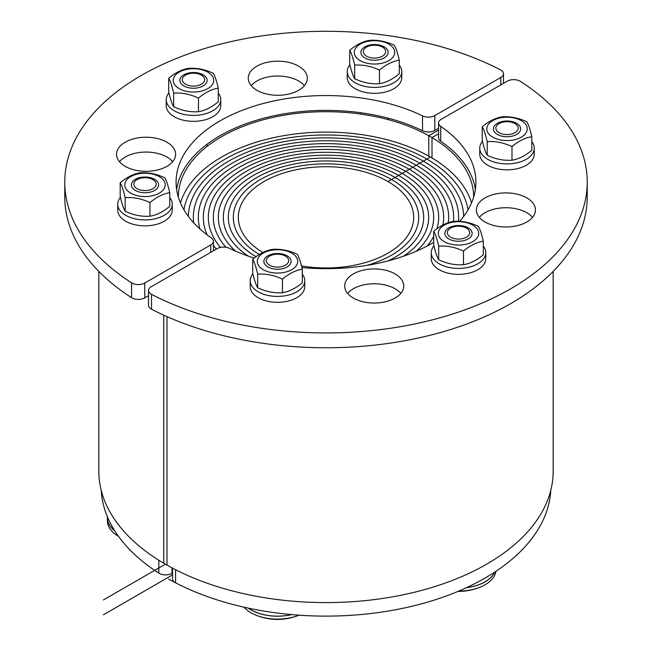 <?xml version="1.0" encoding="UTF-8"?>
<svg xmlns="http://www.w3.org/2000/svg" width="652" height="652" viewBox="0 0 652 652"><rect width="100%" height="100%" fill="white"/><g stroke="black" fill="none" stroke-linecap="round" stroke-linejoin="round"><path stroke-width="0.98" d="M301.493 265.951A87.686 50.62 0 0 0 413.686 217.344A87.686 50.62 0 0 0 387.997 181.549L391.534 179.512A92.682 53.505 180 0 1 418.682 217.344A92.682 53.505 180 0 1 366.75 265.405A92.682 53.505 0 0 0 418.682 217.344A92.682 53.505 0 0 0 391.534 179.512L395.071 177.474A97.678 56.39 180 0 1 423.678 217.344A97.678 56.39 180 0 1 388.038 260.906A97.678 56.39 0 0 0 423.678 217.344A97.678 56.39 0 0 0 395.071 177.474L398.6 175.429A102.674 59.275 180 0 1 428.674 217.344A102.674 59.275 180 0 1 403.588 256.171A102.674 59.275 0 0 0 428.674 217.344A102.674 59.275 0 0 0 398.6 175.429L402.137 173.391A107.67 62.16 180 0 1 433.67 217.344A107.67 62.16 180 0 1 416.302 251.199A107.67 62.16 0 0 0 433.67 217.344A107.67 62.16 0 0 0 402.137 173.391L405.666 171.354A112.666 65.045 180 0 1 438.666 217.344A112.666 65.045 180 0 1 436.905 228.819A112.666 65.045 0 0 0 438.666 217.344A112.666 65.045 0 0 0 405.666 171.354L409.203 169.308A117.67 67.938 180 0 1 443.67 217.344A117.67 67.938 180 0 1 442.912 225.03A117.67 67.938 0 0 0 443.67 217.344A117.67 67.938 0 0 0 409.203 169.308L412.74 167.271A122.666 70.823 180 0 1 448.666 217.344A122.666 70.823 180 0 1 448.315 222.707A122.666 70.823 0 0 0 448.666 217.344A122.666 70.823 0 0 0 412.74 167.271L416.269 165.233A127.662 73.709 180 0 1 453.662 217.344A127.662 73.709 180 0 1 453.474 221.37A127.662 73.709 0 0 0 453.662 217.344A127.662 73.709 0 0 0 416.269 165.233L419.806 163.187A132.658 76.594 180 0 1 458.658 217.344A132.658 76.594 180 0 1 458.478 221.313A132.658 76.594 0 0 0 458.658 217.344A132.658 76.594 0 0 0 419.806 163.187L423.335 161.15A137.654 79.479 180 0 1 463.645 216.415A137.654 79.479 0 0 0 423.335 161.15L426.873 159.112A142.658 82.364 180 0 1 468.054 209.789A142.658 82.364 0 0 0 426.873 159.112L430.401 157.067A147.654 85.249 180 0 1 471.526 202.927M427.158 245.991A112.666 65.045 0 0 0 433.727 236.407A112.666 65.045 180 0 1 427.158 245.991M553.157 271.419L553.157 471.445A227.157 131.15 180 0 1 411.877 592.864A227.157 131.15 180 0 1 163.774 563.246L163.774 315.16M438.576 130.098L428.788 135.746L428.788 156.146M428.788 135.746A147.654 85.249 180 0 1 473.654 196.945A147.654 85.249 180 0 1 473.654 197.116M168.599 579.017A224.883 129.838 180 0 0 409.815 606.767A224.883 129.838 180 0 0 550.769 490.402A224.883 129.838 180 0 1 414.232 605.708A224.883 129.838 180 0 1 175.575 582.798L175.575 569.718M172.56 568.153L172.56 578.894A9.087 5.249 -0 0 0 175.575 582.798M532.513 217.36A29.527 17.05 -0 0 0 505.919 207.727A29.527 17.05 -0 0 0 479.334 217.36M485.039 221.998A29.527 17.05 180 0 1 476.392 209.944A29.527 17.05 180 0 1 505.919 192.894A29.527 17.05 180 0 1 535.455 209.944A29.527 17.05 180 0 1 517.223 225.69A29.527 17.05 180 0 1 485.039 221.998M400.801 293.4A29.527 17.05 -0 0 0 374.207 283.775A29.527 17.05 -0 0 0 347.622 293.4M353.327 298.037A29.527 17.05 180 0 1 344.68 285.983A29.527 17.05 180 0 1 374.207 268.934A29.527 17.05 180 0 1 403.743 285.983A29.527 17.05 180 0 1 385.511 301.737A29.527 17.05 180 0 1 353.327 298.037M148.517 290.458L148.517 305.299A9.087 5.249 -0 0 0 151.541 309.203L151.541 294.362A9.087 5.249 180 0 1 148.517 290.458A9.087 5.249 180 0 1 151.182 286.75L217.189 248.64A9.087 5.249 180 0 1 229.463 248.33A149.919 86.561 -0 0 0 254.198 258.094M459.619 221.362A149.919 86.561 -0 0 0 475.919 182.112A149.919 86.561 -0 0 0 440.711 126.374A9.087 5.249 180 0 1 438.576 123A9.087 5.249 180 0 1 441.233 119.283L507.248 81.174A9.087 5.249 180 0 1 520.435 81.386A261.232 150.816 180 0 1 587.232 182.112A261.232 150.816 180 0 1 432.455 319.839A261.232 150.816 180 0 1 151.541 294.362M301.892 267.54A149.919 86.561 -0 0 0 433.727 242.308M475.373 189.528A149.919 86.561 -0 0 0 440.711 141.215L440.711 126.374M438.576 123L438.576 137.833A9.087 5.249 -0 0 0 440.711 141.215M587.232 182.112L587.232 196.945A261.232 150.816 180 0 1 432.455 334.672A261.232 150.816 180 0 1 151.541 309.203M180.474 202.927A147.654 85.249 180 0 1 281.281 136.105A147.654 85.249 180 0 1 430.401 157.067L426.873 159.112A142.658 82.364 0 0 0 277.524 139.887A142.658 82.364 0 0 0 183.945 209.789A142.658 82.364 180 0 1 277.524 139.887A142.658 82.364 180 0 1 426.873 159.112L423.335 161.15A137.654 79.479 0 0 0 274.068 143.742A137.654 79.479 0 0 0 188.355 216.415A137.654 79.479 180 0 1 274.068 143.742A137.654 79.479 180 0 1 423.335 161.15L419.806 163.187A132.658 76.594 0 0 0 275.234 146.586A132.658 76.594 0 0 0 193.342 217.344A132.658 76.594 0 0 0 193.677 222.797A132.658 76.594 180 0 1 193.342 217.344A132.658 76.594 180 0 1 275.234 146.586A132.658 76.594 180 0 1 419.806 163.187L416.269 165.233A127.662 73.709 0 0 0 277.149 149.251A127.662 73.709 0 0 0 198.338 217.344A127.662 73.709 0 0 0 199.928 228.95A127.662 73.709 180 0 1 198.338 217.344A127.662 73.709 180 0 1 277.149 149.251A127.662 73.709 180 0 1 416.269 165.233L412.74 167.271A122.666 70.823 0 0 0 279.056 151.916A122.666 70.823 0 0 0 203.334 217.344A122.666 70.823 0 0 0 207.149 234.867A122.666 70.823 180 0 1 203.334 217.344A122.666 70.823 180 0 1 279.056 151.916A122.666 70.823 180 0 1 412.74 167.271L409.203 169.308A117.67 67.938 0 0 0 280.971 154.581A117.67 67.938 0 0 0 208.33 217.344A117.67 67.938 0 0 0 220.49 247.426A117.67 67.938 180 0 1 208.33 217.344A117.67 67.938 180 0 1 280.971 154.581A117.67 67.938 180 0 1 409.203 169.308L405.666 171.354A112.666 65.045 0 0 0 282.887 157.254A112.666 65.045 0 0 0 213.334 217.344A112.666 65.045 0 0 0 225.967 247.279A112.666 65.045 180 0 1 213.334 217.344A112.666 65.045 180 0 1 282.887 157.254A112.666 65.045 180 0 1 405.666 171.354L402.137 173.391A107.67 62.16 0 0 0 284.794 159.919A107.67 62.16 0 0 0 218.33 217.344A107.67 62.16 0 0 0 235.698 251.199A107.67 62.16 180 0 1 218.33 217.344A107.67 62.16 180 0 1 284.794 159.919A107.67 62.16 180 0 1 402.137 173.391L398.6 175.429A102.674 59.275 0 0 0 286.709 162.584A102.674 59.275 0 0 0 223.326 217.344A102.674 59.275 0 0 0 248.412 256.171A102.674 59.275 180 0 1 223.326 217.344A102.674 59.275 180 0 1 286.709 162.584A102.674 59.275 180 0 1 398.6 175.429L395.071 177.474A97.678 56.39 0 0 0 288.624 165.249A97.678 56.39 0 0 0 228.322 217.344A97.678 56.39 0 0 0 256.049 256.709A97.678 56.39 180 0 1 228.322 217.344A97.678 56.39 180 0 1 288.624 165.249A97.678 56.39 180 0 1 395.071 177.474L391.534 179.512A92.682 53.505 0 0 0 290.531 167.914A92.682 53.505 0 0 0 233.318 217.344A92.682 53.505 0 0 0 259.317 254.508A92.682 53.505 180 0 1 233.318 217.344A92.682 53.505 180 0 1 290.531 167.914A92.682 53.505 180 0 1 391.534 179.512L387.997 181.549A87.686 50.62 0 0 0 292.446 170.579A87.686 50.62 0 0 0 238.314 217.344A87.686 50.62 0 0 0 262.919 252.511M213.424 245.478A122.666 70.823 0 0 0 216.366 249.113A122.666 70.823 180 0 1 213.424 245.478M166.993 316.603L166.993 565.105A227.157 131.15 180 0 1 98.843 471.445L98.843 271.419M178.346 197.116A147.654 85.249 180 0 1 178.346 196.945A147.654 85.249 180 0 1 270.547 117.939A147.654 85.249 180 0 1 431.999 137.605L431.999 158.004M431.999 137.605L438.576 133.807M101.231 490.402A224.883 129.838 -0 0 0 158.835 573.132A9.087 5.249 -0 0 0 172.014 573.336L172.56 573.018M172.666 161.696A29.527 17.05 0 0 0 166.961 157.059A29.527 17.05 0 0 0 119.487 161.696M166.961 142.218A29.527 17.05 180 0 1 175.608 154.271A29.527 17.05 180 0 1 146.081 171.321A29.527 17.05 180 0 1 116.545 154.271A29.527 17.05 180 0 1 134.777 138.526A29.527 17.05 180 0 1 166.961 142.218M304.378 85.648A29.527 17.05 0 0 0 298.673 81.011A29.527 17.05 0 0 0 251.199 85.648M298.673 66.178A29.527 17.05 180 0 1 307.32 78.232A29.527 17.05 180 0 1 277.793 95.282A29.527 17.05 180 0 1 248.257 78.232A29.527 17.05 180 0 1 266.489 62.478A29.527 17.05 180 0 1 298.673 66.178M500.459 69.854A9.087 5.249 180 0 1 503.483 73.757A9.087 5.249 180 0 1 500.817 77.466L434.811 115.575A9.087 5.249 180 0 1 422.537 115.885A149.919 86.561 0 0 0 262.74 103.635A149.919 86.561 0 0 0 176.081 182.112A149.919 86.561 0 0 0 211.289 237.841A9.087 5.249 180 0 1 213.424 241.224A9.087 5.249 180 0 1 210.767 244.932L144.752 283.041A9.087 5.249 180 0 1 131.565 282.829A261.232 150.816 180 0 1 64.768 182.112A261.232 150.816 180 0 1 219.545 44.377A261.232 150.816 180 0 1 500.459 69.854M438.576 128.24L434.811 130.416L434.811 115.575M422.537 115.885L422.537 130.718A9.087 5.249 0 0 0 434.811 130.416M422.537 130.718A149.919 86.561 0 0 0 268.624 116.977A149.919 86.561 0 0 0 176.627 189.528M148.517 295.706L144.752 297.874L144.752 283.041M131.565 282.829L131.565 297.671A9.087 5.249 0 0 0 144.752 297.874M131.565 297.671A261.232 150.816 180 0 1 64.768 196.945L64.768 182.112M517.81 126.472A11.174 6.447 180 0 1 518.055 127.148A11.174 6.447 180 0 1 507.02 134.589A11.174 6.447 180 0 1 495.976 127.148A11.174 6.447 180 0 1 506.417 121.696A11.174 6.447 180 0 1 517.81 126.472M515.944 134.825A13.627 7.865 0 0 0 511.47 121.443A13.627 7.865 0 0 0 493.637 130.376A13.627 7.865 0 0 0 515.944 134.825M522.293 121.231A20.22 11.671 0 0 0 487.908 125.07A20.22 11.671 0 0 0 510.85 140.343A20.22 11.671 0 0 0 522.293 121.231M531.812 136.659C525.202 137.735 518.601 141.044 511.991 146.586C503.727 142.706 495.463 141.052 487.199 141.639C485.544 134.451 483.882 129.495 482.227 126.765C488.837 121.231 495.438 117.922 502.048 116.847C510.304 116.26 518.568 117.914 526.832 121.794C528.495 124.516 530.149 129.471 531.812 136.659L531.812 150.286C525.202 155.82 518.601 159.129 511.991 160.205C503.727 160.783 495.463 159.137 487.199 155.257C485.544 152.535 483.882 147.572 482.227 140.384L482.227 126.765M511.991 146.586L511.991 160.205M487.199 141.639L487.199 155.257M482.456 141.345A27.262 15.738 0 0 0 479.758 148.167L479.758 154.108A27.262 15.738 0 0 0 496.588 168.648A27.262 15.738 0 0 0 526.294 165.233A27.262 15.738 0 0 0 534.273 154.108L534.273 148.167A27.262 15.738 0 0 0 531.812 141.623M479.758 148.167A27.262 15.738 0 0 0 496.588 162.707A27.262 15.738 0 0 0 526.294 159.3A27.262 15.738 0 0 0 534.273 148.167M466.416 237.206A11.174 6.447 180 0 1 453.458 238.396A11.174 6.447 180 0 1 447.476 231.664A11.174 6.447 180 0 1 458.511 226.203A11.174 6.447 180 0 1 469.554 231.664A11.174 6.447 180 0 1 466.416 237.206M458.706 591.103A37.596 21.703 0 0 0 480.442 587.028A37.596 21.703 0 0 0 485.096 584.746A37.596 21.703 0 0 0 495.96 571.307M466.359 587.729A37.596 21.703 0 0 0 485.096 581.845A37.596 21.703 0 0 0 494.868 572.024M454.061 240.824A13.627 7.865 0 0 0 471.893 231.9A13.627 7.865 0 0 0 449.587 227.442A13.627 7.865 0 0 0 454.061 240.824M477.623 237.206A20.22 11.671 0 0 0 454.68 221.933A20.22 11.671 0 0 0 443.238 241.036A20.22 11.671 0 0 0 477.623 237.206M463.49 251.093C455.226 247.214 446.962 245.559 438.698 246.146C437.044 238.958 435.381 234.003 433.727 231.281C440.328 225.739 446.938 222.43 453.539 221.354C461.803 220.775 470.068 222.422 478.332 226.301C479.986 229.031 481.649 233.987 483.303 241.175C476.702 242.251 470.092 245.551 463.49 251.093L463.49 264.712C470.092 263.636 476.702 260.335 483.303 254.793L483.303 241.175M433.727 231.281L433.727 244.899C435.381 252.088 437.044 257.043 438.698 259.765C446.962 263.644 455.226 265.299 463.49 264.712M438.698 246.146L438.698 259.765M433.955 245.853A27.262 15.738 0 0 0 431.257 252.683L431.257 258.616A27.262 15.738 0 0 0 451.461 273.816A27.262 15.738 0 0 0 485.773 258.616L485.773 252.683A27.262 15.738 0 0 0 483.303 246.138M431.257 252.683A27.262 15.738 0 0 0 451.461 267.882A27.262 15.738 0 0 0 485.773 252.683M494.697 572.138A37.482 21.638 180 0 1 466.555 587.639M274.606 266.88A11.174 6.447 180 0 1 266.456 259.667A11.174 6.447 180 0 1 277.499 254.207A11.174 6.447 180 0 1 288.534 259.667A11.174 6.447 180 0 1 274.606 266.88M267.768 618.365A37.596 21.703 0 0 0 299.056 615.186A57.246 57.246 0 0 1 255.543 615.023A37.596 21.703 0 0 0 267.768 618.365M243.913 607.159A37.596 21.703 0 0 0 255.543 615.023M248.192 608.104A37.596 21.703 0 0 0 267.768 615.472A37.596 21.703 0 0 0 291.697 614.6M264.117 262.886A13.627 7.865 0 0 0 286.424 267.336A13.627 7.865 0 0 0 281.949 253.954A13.627 7.865 0 0 0 264.117 262.886M281.33 272.854A20.22 11.671 0 0 0 292.772 253.75A20.22 11.671 0 0 0 258.388 257.581A20.22 11.671 0 0 0 281.33 272.854M257.679 274.15C256.024 266.961 254.362 262.006 252.707 259.284C259.309 253.742 265.918 250.433 272.52 249.357C280.784 248.779 289.048 250.425 297.312 254.304C298.975 257.035 300.629 261.99 302.283 269.178C295.682 270.254 289.072 273.555 282.471 279.097C274.207 275.217 265.943 273.563 257.679 274.15L257.679 287.768C265.943 291.648 274.207 293.302 282.471 292.715C289.072 291.64 295.682 288.339 302.283 282.797L302.283 269.178M252.707 259.284L252.707 272.903C254.362 280.091 256.024 285.046 257.679 287.768M282.471 279.097L282.471 292.715M252.935 273.856A27.262 15.738 0 0 0 250.238 280.686L250.238 286.619A27.262 15.738 0 0 0 251.167 290.694A27.262 15.738 0 0 0 281.053 302.218A27.262 15.738 0 0 0 304.753 286.619L304.753 280.686A27.262 15.738 0 0 0 302.283 274.142M250.238 280.686A27.262 15.738 0 0 0 251.167 284.753A27.262 15.738 0 0 0 281.053 296.285A27.262 15.738 0 0 0 304.753 280.686M291.477 614.583A37.482 21.638 180 0 1 248.404 608.145M134.19 185.812A11.174 6.447 180 0 1 133.945 183.155A11.174 6.447 180 0 1 144.98 177.694A11.174 6.447 180 0 1 156.024 183.155A11.174 6.447 180 0 1 147.287 190.457A11.174 6.447 180 0 1 134.19 185.812M107.441 516.857A37.596 21.703 0 0 0 107.384 517.998L107.384 520.899A37.596 21.703 0 0 0 108.672 526.514A37.596 21.703 0 0 0 118.452 536.278M107.384 517.998A37.596 21.703 0 0 0 108.672 523.613A37.596 21.703 0 0 0 114.866 530.989M136.056 178.941A13.627 7.865 -0 0 0 140.53 192.324A13.627 7.865 -0 0 0 158.363 183.391A13.627 7.865 -0 0 0 136.056 178.941M129.707 192.536A20.22 11.671 -0 0 0 164.092 188.697A20.22 11.671 -0 0 0 141.15 173.424A20.22 11.671 -0 0 0 129.707 192.536M120.188 182.772C126.798 177.238 133.399 173.929 140.009 172.853C148.273 172.267 156.537 173.921 164.801 177.8C166.456 180.522 168.118 185.478 169.773 192.666C163.163 193.742 156.561 197.051 149.952 202.593C141.696 198.713 133.432 197.059 125.168 197.646C123.505 190.457 121.851 185.502 120.188 182.772L120.188 196.391C121.851 203.579 123.505 208.542 125.168 211.264C133.432 215.144 141.696 216.79 149.952 216.211C156.561 215.136 163.163 211.827 169.773 206.293L169.773 192.666M125.168 197.646L125.168 211.264M149.952 202.593L149.952 216.211M120.416 197.352A27.262 15.738 0 0 0 117.727 204.174L117.727 210.115A27.262 15.738 0 0 0 144.98 225.853A27.262 15.738 0 0 0 172.242 210.115L172.242 204.174A27.262 15.738 0 0 0 169.773 197.629M117.727 204.174A27.262 15.738 0 0 0 144.98 219.911A27.262 15.738 0 0 0 172.242 204.174M114.728 530.769A37.482 21.638 180 0 1 107.498 517.998L107.498 517.003M185.584 75.078A11.174 6.447 180 0 1 196.953 73.505A11.174 6.447 180 0 1 204.524 78.647A11.174 6.447 180 0 1 193.489 86.088A11.174 6.447 180 0 1 182.446 78.647A11.174 6.447 180 0 1 185.584 75.078M197.939 72.942A13.627 7.865 -0 0 0 180.107 81.867A13.627 7.865 -0 0 0 202.413 86.325A13.627 7.865 -0 0 0 197.939 72.942M174.377 76.561A20.22 11.671 -0 0 0 197.32 91.834A20.22 11.671 -0 0 0 208.762 72.731A20.22 11.671 -0 0 0 174.377 76.561M188.51 68.346C196.774 67.759 205.038 69.405 213.302 73.293C214.956 76.015 216.619 80.97 218.273 88.159C211.672 89.234 205.062 92.543 198.461 98.077C190.197 94.198 181.932 92.551 173.668 93.13C172.014 85.942 170.351 80.987 168.697 78.264C175.298 72.722 181.908 69.422 188.51 68.346M168.697 78.264L168.697 91.883C170.351 99.071 172.014 104.027 173.668 106.757C181.932 110.636 190.197 112.283 198.461 111.704C205.062 110.628 211.672 107.319 218.273 101.777L218.273 88.159M173.668 93.13L173.668 106.757M198.461 98.077L198.461 111.704M168.925 92.845A27.262 15.738 0 0 0 166.227 99.666L166.227 105.6A27.262 15.738 0 0 0 193.489 121.337A27.262 15.738 0 0 0 220.743 105.6L220.743 99.666A27.262 15.738 0 0 0 218.273 93.122M166.227 99.666A27.262 15.738 0 0 0 193.489 115.404A27.262 15.738 0 0 0 220.743 99.666M377.394 45.404A11.174 6.447 180 0 1 385.544 50.644A11.174 6.447 180 0 1 374.501 58.085A11.174 6.447 180 0 1 363.466 50.644A11.174 6.447 180 0 1 377.394 45.404M387.883 50.88A13.627 7.865 0 0 0 365.576 46.431A13.627 7.865 0 0 0 370.051 59.813A13.627 7.865 0 0 0 387.883 50.88M370.67 40.913A20.22 11.671 0 0 0 359.228 60.025A20.22 11.671 0 0 0 393.612 56.186A20.22 11.671 0 0 0 370.67 40.913M394.321 45.29C395.976 48.012 397.638 52.967 399.293 60.155C392.691 61.231 386.082 64.54 379.48 70.074C371.216 66.194 362.952 64.548 354.688 65.127C353.025 57.938 351.371 52.983 349.716 50.261C356.318 44.719 362.928 41.418 369.529 40.342C377.793 39.756 386.057 41.402 394.321 45.29M349.716 50.261L349.716 63.88C351.371 71.068 353.025 76.023 354.688 78.753C362.952 82.633 371.216 84.279 379.48 83.7C386.082 82.625 392.691 79.316 399.293 73.774L399.293 60.155M354.688 65.127L354.688 78.753M379.48 70.074L379.48 83.7M349.945 64.841A27.262 15.738 0 0 0 347.247 71.663L347.247 77.596A27.262 15.738 0 0 0 374.501 93.334A27.262 15.738 0 0 0 401.762 77.596L401.762 71.663A27.262 15.738 0 0 0 400.833 67.588A27.262 15.738 0 0 0 399.293 65.118M347.247 71.663A27.262 15.738 0 0 0 374.501 87.401A27.262 15.738 0 0 0 401.762 71.663M172.56 574.868L103.391 614.812M165.38 564.184L103.391 599.97M158.835 560.247L158.835 573.132M172.014 573.336L172.014 567.859M500.817 77.466L500.817 84.89M210.767 244.932L210.767 252.348M503.483 73.757L503.483 83.35M213.424 241.224L213.424 250.808M458.014 591.397A57.246 57.246 0 0 0 480.442 587.028M207.116 146.39L207.116 144.214M388.136 119.618L388.136 118.175M360.874 114.108L360.874 112.763"/></g></svg>
